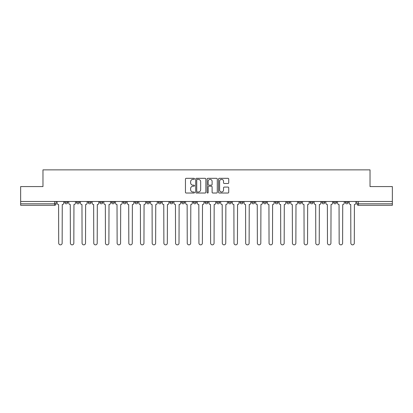 <?xml version="1.0" encoding="UTF-8"?>
<svg xmlns="http://www.w3.org/2000/svg" width="413" height="413" viewBox="0 0 413 413"><rect width="100%" height="100%" fill="white"/><g stroke="black" fill="none" stroke-linecap="round" stroke-linejoin="round"><path stroke-width="0.62" d="M194.513 178.839A0.516 0.516 0 0 0 194.002 178.323L186.186 178.323A0.733 0.733 0 0 0 185.452 179.056L185.452 192.293A0.733 0.733 0 0 0 186.186 193.026L194.002 193.026A0.516 0.516 0 0 0 194.513 192.515A0.516 0.516 0 0 0 194.002 191.999L192.99 191.999A2.354 2.354 0 0 1 190.636 189.644L190.636 188.545A2.354 2.354 0 0 1 192.99 186.191L194.002 186.191A0.516 0.516 0 0 0 194.513 185.674A0.516 0.516 0 0 0 194.002 185.158L192.99 185.158A2.354 2.354 0 0 1 190.636 182.809L190.636 181.705A2.354 2.354 0 0 1 192.99 179.35L194.002 179.35A0.516 0.516 0 0 0 194.513 178.839M345.232 201.482L345.232 202.303L348.226 202.303A1.497 1.497 0 0 1 346.729 203.805A1.497 1.497 0 0 1 345.232 202.303L345.232 201.482M310.173 202.303L310.173 201.482L310.173 202.303A1.497 1.497 0 0 0 311.67 203.805A1.497 1.497 0 0 1 310.173 202.303L313.173 202.303A1.497 1.497 0 0 1 311.67 203.805M298.491 202.303L298.491 201.482L298.491 202.303A1.497 1.497 0 0 0 299.988 203.805A1.497 1.497 0 0 1 298.491 202.303L301.485 202.303A1.497 1.497 0 0 1 299.988 203.805M263.432 201.482L263.432 202.303L266.426 202.303A1.497 1.497 0 0 1 264.929 203.805A1.497 1.497 0 0 1 263.432 202.303L263.432 201.482M251.744 201.482L251.744 202.303L254.744 202.303A1.497 1.497 0 0 1 253.241 203.805A1.497 1.497 0 0 1 251.744 202.303L251.744 201.482M181.632 201.482L181.632 202.303L184.626 202.303A1.497 1.497 0 0 1 183.129 203.805A1.497 1.497 0 0 1 181.632 202.303L181.632 201.482M169.944 201.482L169.944 202.303L172.939 202.303A1.497 1.497 0 0 1 171.441 203.805A1.497 1.497 0 0 1 169.944 202.303L169.944 201.482M111.515 202.303L111.515 201.482L111.515 202.303A1.497 1.497 0 0 0 113.012 203.805A1.497 1.497 0 0 1 111.515 202.303L114.509 202.303A1.497 1.497 0 0 1 113.012 203.805M99.827 201.482L99.827 202.303L102.827 202.303A1.497 1.497 0 0 1 101.33 203.805A1.497 1.497 0 0 1 99.827 202.303L99.827 201.482M88.145 201.482L88.145 202.303L91.139 202.303A1.497 1.497 0 0 1 89.642 203.805A1.497 1.497 0 0 1 88.145 202.303L88.145 201.482M76.457 202.303L76.457 201.482L76.457 202.303A1.497 1.497 0 0 0 77.954 203.805A1.497 1.497 0 0 1 76.457 202.303L79.456 202.303A1.497 1.497 0 0 1 77.954 203.805A1.497 1.497 0 0 0 79.456 202.303A1.497 1.497 0 0 1 77.954 203.805M64.774 202.303L64.774 201.482L64.774 202.303A1.497 1.497 0 0 0 66.271 203.805A1.497 1.497 0 0 1 64.774 202.303L67.768 202.303A1.497 1.497 0 0 1 66.271 203.805A1.497 1.497 0 0 0 67.768 202.303A1.497 1.497 0 0 1 66.271 203.805M227.986 183.506A0.733 0.733 0 0 0 228.725 182.773L228.725 179.056A0.733 0.733 0 0 0 227.986 178.323L219.313 178.323A0.733 0.733 0 0 0 218.575 179.056L218.575 192.293A0.733 0.733 0 0 0 219.313 193.026L227.986 193.026A0.733 0.733 0 0 0 228.725 192.293L228.725 187.807A0.733 0.733 0 0 0 227.986 187.074L224.274 187.074A0.733 0.733 0 0 0 223.541 187.807L223.541 190.032A1.967 1.967 0 0 1 221.575 191.999A1.967 1.967 0 0 1 219.608 190.032L219.608 181.317A1.967 1.967 0 0 1 221.575 179.35A1.967 1.967 0 0 1 223.541 181.317L223.541 182.773A0.733 0.733 0 0 0 224.274 183.506L227.986 183.506M20.65 201.482L20.65 186.573L42.973 186.573L42.973 169.867L370.027 169.867L370.027 186.573L392.35 186.573L392.35 201.482L20.65 201.482L20.65 203.805L56.08 203.805L56.08 201.482M205.855 179.056A0.733 0.733 0 0 0 205.122 178.323L196.443 178.323A0.733 0.733 0 0 0 195.71 179.056L195.71 192.293A0.733 0.733 0 0 0 196.443 193.026L205.122 193.026A0.733 0.733 0 0 0 205.855 192.293L205.855 179.056M207.878 178.323L216.557 178.323A0.733 0.733 0 0 1 217.29 179.056L217.29 192.293A0.733 0.733 0 0 1 216.557 193.026L212.84 193.026A0.733 0.733 0 0 1 212.106 192.293L212.106 186.924A0.733 0.733 0 0 0 211.373 186.191L208.906 186.191A0.733 0.733 0 0 0 208.173 186.924L208.173 192.515A0.516 0.516 0 0 1 207.656 193.026A0.516 0.516 0 0 1 207.145 192.515L207.145 179.056A0.733 0.733 0 0 1 207.878 178.323M356.92 201.482L356.92 203.805L392.35 203.805L392.35 205.302L358.417 205.302A1.497 1.497 0 0 1 356.92 203.805L356.92 201.482M392.35 201.482L392.35 203.805M54.583 201.482L54.583 205.302A1.497 1.497 0 0 0 56.08 203.805A1.497 1.497 0 0 1 54.583 205.302L20.65 205.302L20.65 203.805M348.226 201.482L348.226 202.303L348.226 201.482M336.543 201.482L336.543 202.303A1.497 1.497 0 0 1 335.046 203.805A1.497 1.497 0 0 1 333.544 202.303L336.543 202.303L336.543 201.482M333.544 201.482L333.544 202.303M324.855 201.482L324.855 202.303A1.497 1.497 0 0 1 323.358 203.805A1.497 1.497 0 0 1 321.861 202.303L324.855 202.303M321.861 201.482L321.861 202.303M313.173 201.482L313.173 202.303L313.173 201.482M301.485 201.482L301.485 202.303L301.485 201.482M289.797 201.482L289.797 202.303A1.497 1.497 0 0 1 288.3 203.805A1.497 1.497 0 0 1 286.803 202.303L289.797 202.303L289.797 201.482M286.803 201.482L286.803 202.303M278.114 201.482L278.114 202.303A1.497 1.497 0 0 1 276.617 203.805A1.497 1.497 0 0 1 275.115 202.303L278.114 202.303A1.497 1.497 0 0 1 276.617 203.805A1.497 1.497 0 0 0 278.114 202.303M275.115 201.482L275.115 202.303M266.426 201.482L266.426 202.303L266.426 201.482M254.744 201.482L254.744 202.303L254.744 201.482M243.056 201.482L243.056 202.303A1.497 1.497 0 0 1 241.559 203.805A1.497 1.497 0 0 1 240.061 202.303L243.056 202.303M240.061 201.482L240.061 202.303M231.368 201.482L231.368 202.303A1.497 1.497 0 0 1 229.871 203.805A1.497 1.497 0 0 1 228.374 202.303L231.368 202.303A1.497 1.497 0 0 1 229.871 203.805A1.497 1.497 0 0 0 231.368 202.303M228.374 201.482L228.374 202.303M219.685 201.482L219.685 202.303A1.497 1.497 0 0 1 218.188 203.805A1.497 1.497 0 0 1 216.686 202.303A1.497 1.497 0 0 0 218.188 203.805M216.686 201.482L216.686 202.303L219.685 202.303M207.997 201.482L207.997 202.303A1.497 1.497 0 0 1 206.5 203.805A1.497 1.497 0 0 1 205.003 202.303L207.997 202.303L207.997 201.482M205.003 201.482L205.003 202.303M196.314 201.482L196.314 202.303A1.497 1.497 0 0 1 194.812 203.805A1.497 1.497 0 0 1 193.315 202.303L196.314 202.303A1.497 1.497 0 0 1 194.812 203.805A1.497 1.497 0 0 0 196.314 202.303L196.314 201.482M193.315 201.482L193.315 202.303M184.626 201.482L184.626 202.303M172.939 201.482L172.939 202.303L172.939 201.482M161.256 201.482L161.256 202.303A1.497 1.497 0 0 1 159.759 203.805A1.497 1.497 0 0 1 158.256 202.303L161.256 202.303L161.256 201.482M158.256 201.482L158.256 202.303M149.568 201.482L149.568 202.303A1.497 1.497 0 0 1 148.071 203.805A1.497 1.497 0 0 1 146.574 202.303L149.568 202.303M146.574 201.482L146.574 202.303M137.885 201.482L137.885 202.303A1.497 1.497 0 0 1 136.383 203.805A1.497 1.497 0 0 1 134.886 202.303A1.497 1.497 0 0 0 136.383 203.805M134.886 201.482L134.886 202.303L137.885 202.303M126.197 201.482L126.197 202.303A1.497 1.497 0 0 1 124.7 203.805A1.497 1.497 0 0 1 123.203 202.303A1.497 1.497 0 0 0 124.7 203.805A1.497 1.497 0 0 0 126.197 202.303A1.497 1.497 0 0 1 124.7 203.805M123.203 201.482L123.203 202.303L126.197 202.303M114.509 201.482L114.509 202.303M102.827 201.482L102.827 202.303A1.497 1.497 0 0 1 101.33 203.805A1.497 1.497 0 0 0 102.827 202.303L102.827 201.482M91.139 201.482L91.139 202.303A1.497 1.497 0 0 1 89.642 203.805A1.497 1.497 0 0 0 91.139 202.303L91.139 201.482M79.456 201.482L79.456 202.303L79.456 201.482M67.768 201.482L67.768 202.303L67.768 201.482M197.254 179.35A0.516 0.516 0 0 0 196.738 179.867L196.738 191.482A0.516 0.516 0 0 0 197.254 191.999L198.317 191.999A2.354 2.354 0 0 0 200.672 189.644L200.672 181.705A2.354 2.354 0 0 0 198.317 179.35L197.254 179.35M212.106 181.353A1.967 1.967 0 0 0 210.14 179.387A1.967 1.967 0 0 0 208.173 181.353L208.173 184.425A0.733 0.733 0 0 0 208.906 185.158L211.373 185.158A0.733 0.733 0 0 0 212.106 184.425L212.106 181.353M57.092 203.057L57.092 201.482L57.092 203.057A1.497 1.497 48.4 0 0 58.589 204.554L58.703 243.133A1.724 1.724 48.4 0 0 60.427 244.852A1.724 1.724 48.4 0 0 62.151 243.133L62.26 204.554A1.497 1.497 48.4 0 0 63.762 203.057L63.762 201.482M58.589 204.554L58.703 243.133M62.151 243.133L62.26 204.554M68.78 203.057L68.78 201.482L68.78 203.057A1.497 1.497 48.4 0 0 70.277 204.554L70.391 243.133A1.724 1.724 48.4 0 0 72.115 244.852A1.724 1.724 48.4 0 0 73.834 243.133L73.948 204.554A1.497 1.497 48.4 0 0 75.445 203.057L75.445 201.482M80.463 203.057L80.463 201.482L80.463 203.057A1.497 1.497 48.4 0 0 81.965 204.554L82.073 243.133A1.724 1.724 48.4 0 0 83.798 244.852A1.724 1.724 48.4 0 0 85.522 243.133L85.636 204.554A1.497 1.497 48.4 0 0 87.133 203.057L87.133 201.482M70.277 204.554L70.391 243.133M73.834 243.133L73.948 204.554M81.965 204.554L82.073 243.133M85.522 243.133L85.636 204.554M92.151 203.057L92.151 201.482L92.151 203.057A1.497 1.497 48.4 0 0 93.648 204.554L93.761 243.133A1.724 1.724 48.4 0 0 95.486 244.852A1.724 1.724 48.4 0 0 97.21 243.133L97.318 204.554A1.497 1.497 48.4 0 0 98.815 203.057L98.815 201.482M103.839 203.057L103.839 201.482L103.839 203.057A1.497 1.497 48.4 0 0 105.336 204.554L105.449 243.133A1.724 1.724 48.4 0 0 107.168 244.852A1.724 1.724 48.4 0 0 108.893 243.133L109.006 204.554A1.497 1.497 48.4 0 0 110.503 203.057L110.503 201.482M115.521 203.057L115.521 201.482L115.521 203.057A1.497 1.497 48.4 0 0 117.018 204.554L117.132 243.133A1.724 1.724 48.4 0 0 118.856 244.852A1.724 1.724 48.4 0 0 120.581 243.133L120.689 204.554A1.497 1.497 48.4 0 0 122.191 203.057L122.191 201.482M93.648 204.554L93.761 243.133M97.21 243.133L97.318 204.554M105.336 204.554L105.449 243.133M108.893 243.133L109.006 204.554M117.018 204.554L117.132 243.133M120.581 243.133L120.689 204.554M127.209 203.057L127.209 201.482L127.209 203.057A1.497 1.497 48.4 0 0 128.706 204.554L128.82 243.133A1.724 1.724 48.4 0 0 130.544 244.852A1.724 1.724 48.4 0 0 132.263 243.133L132.377 204.554A1.497 1.497 48.4 0 0 133.874 203.057L133.874 201.482M138.892 203.057L138.892 201.482L138.892 203.057A1.497 1.497 48.4 0 0 140.394 204.554L140.503 243.133A1.724 1.724 48.4 0 0 142.227 244.852A1.724 1.724 48.4 0 0 143.951 243.133L144.065 204.554A1.497 1.497 48.4 0 0 145.562 203.057L145.562 201.482M150.58 203.057L150.58 201.482L150.58 203.057A1.497 1.497 48.4 0 0 152.077 204.554L152.191 243.133A1.724 1.724 48.4 0 0 153.915 244.852A1.724 1.724 48.4 0 0 155.639 243.133L155.747 204.554A1.497 1.497 48.4 0 0 157.245 203.057L157.245 201.482M162.268 203.057L162.268 201.482L162.268 203.057A1.497 1.497 48.4 0 0 163.765 204.554L163.878 243.133A1.724 1.724 48.4 0 0 165.598 244.852A1.724 1.724 48.4 0 0 167.322 243.133L167.435 204.554A1.497 1.497 48.4 0 0 168.932 203.057L168.932 201.482M173.95 203.057L173.95 201.482L173.95 203.057A1.497 1.497 48.4 0 0 175.448 204.554L175.561 243.133A1.724 1.724 48.4 0 0 177.285 244.852A1.724 1.724 48.4 0 0 179.01 243.133L179.118 204.554A1.497 1.497 48.4 0 0 180.62 203.057L180.62 201.482M185.638 203.057L185.638 201.482L185.638 203.057A1.497 1.497 48.4 0 0 187.135 204.554L187.249 243.133A1.724 1.724 48.4 0 0 188.973 244.852A1.724 1.724 48.4 0 0 190.692 243.133L190.806 204.554A1.497 1.497 48.4 0 0 192.303 203.057L192.303 201.482M197.321 203.057L197.321 201.482L197.321 203.057A1.497 1.497 48.4 0 0 198.823 204.554L198.932 243.133A1.724 1.724 48.4 0 0 200.656 244.852A1.724 1.724 48.4 0 0 202.38 243.133L202.494 204.554A1.497 1.497 48.4 0 0 203.991 203.057L203.991 201.482M209.009 203.057L209.009 201.482L209.009 203.057A1.497 1.497 48.4 0 0 210.506 204.554L210.62 243.133A1.724 1.724 48.4 0 0 212.344 244.852A1.724 1.724 48.4 0 0 214.068 243.133L214.177 204.554A1.497 1.497 48.4 0 0 215.679 203.057L215.679 201.482M220.697 203.057L220.697 201.482L220.697 203.057A1.497 1.497 48.4 0 0 222.194 204.554L222.308 243.133A1.724 1.724 48.4 0 0 224.027 244.852A1.724 1.724 48.4 0 0 225.751 243.133L225.865 204.554A1.497 1.497 48.4 0 0 227.362 203.057L227.362 201.482M232.38 203.057L232.38 201.482L232.38 203.057A1.497 1.497 48.4 0 0 233.882 204.554L233.99 243.133A1.724 1.724 48.4 0 0 235.715 244.852A1.724 1.724 48.4 0 0 237.439 243.133L237.552 204.554A1.497 1.497 48.4 0 0 239.05 203.057L239.05 201.482M244.068 203.057L244.068 201.482L244.068 203.057A1.497 1.497 48.4 0 0 245.565 204.554L245.678 243.133A1.724 1.724 48.4 0 0 247.402 244.852A1.724 1.724 48.4 0 0 249.122 243.133L249.235 204.554A1.497 1.497 48.4 0 0 250.732 203.057L250.732 201.482M255.755 203.057L255.755 201.482L255.755 203.057A1.497 1.497 48.4 0 0 257.253 204.554L257.361 243.133A1.724 1.724 48.4 0 0 259.085 244.852A1.724 1.724 48.4 0 0 260.81 243.133L260.923 204.554A1.497 1.497 48.4 0 0 262.42 203.057L262.42 201.482M267.438 203.057L267.438 201.482L267.438 203.057A1.497 1.497 48.4 0 0 268.935 204.554L269.049 243.133A1.724 1.724 48.4 0 0 270.773 244.852A1.724 1.724 48.4 0 0 272.497 243.133L272.606 204.554A1.497 1.497 48.4 0 0 274.108 203.057L274.108 201.482M279.126 203.057L279.126 201.482L279.126 203.057A1.497 1.497 48.4 0 0 280.623 204.554L280.737 243.133A1.724 1.724 48.4 0 0 282.456 244.852A1.724 1.724 48.4 0 0 284.18 243.133L284.294 204.554A1.497 1.497 48.4 0 0 285.791 203.057L285.791 201.482M290.809 203.057L290.809 201.482L290.809 203.057A1.497 1.497 48.4 0 0 292.311 204.554L292.419 243.133A1.724 1.724 48.4 0 0 294.144 244.852A1.724 1.724 48.4 0 0 295.868 243.133L295.982 204.554A1.497 1.497 48.4 0 0 297.479 203.057L297.479 201.482M302.497 203.057L302.497 201.482L302.497 203.057A1.497 1.497 48.4 0 0 303.994 204.554L304.107 243.133A1.724 1.724 48.4 0 0 305.832 244.852A1.724 1.724 48.4 0 0 307.551 243.133L307.664 204.554A1.497 1.497 48.4 0 0 309.161 203.057L309.161 201.482M132.263 243.133L132.377 204.554M128.706 204.554L128.82 243.133M143.951 243.133L144.065 204.554M140.394 204.554L140.503 243.133M155.639 243.133L155.747 204.554M152.077 204.554L152.191 243.133M167.322 243.133L167.435 204.554M163.765 204.554L163.878 243.133M179.01 243.133L179.118 204.554M175.448 204.554L175.561 243.133M190.692 243.133L190.806 204.554M187.135 204.554L187.249 243.133M202.38 243.133L202.494 204.554M198.823 204.554L198.932 243.133M214.068 243.133L214.177 204.554M210.506 204.554L210.62 243.133M225.751 243.133L225.865 204.554M222.194 204.554L222.308 243.133M237.439 243.133L237.552 204.554M233.882 204.554L233.99 243.133M249.122 243.133L249.235 204.554M245.565 204.554L245.678 243.133M260.81 243.133L260.923 204.554M257.253 204.554L257.361 243.133M272.497 243.133L272.606 204.554M268.935 204.554L269.049 243.133M284.18 243.133L284.294 204.554M280.623 204.554L280.737 243.133M295.868 243.133L295.982 204.554M292.311 204.554L292.419 243.133M307.551 243.133L307.664 204.554M303.994 204.554L304.107 243.133M314.185 203.057L314.185 201.482L314.185 203.057A1.497 1.497 48.4 0 0 315.682 204.554L315.79 243.133A1.724 1.724 48.4 0 0 317.514 244.852A1.724 1.724 48.4 0 0 319.239 243.133L319.352 204.554A1.497 1.497 48.4 0 0 320.849 203.057L320.849 201.482M325.867 203.057L325.867 201.482L325.867 203.057A1.497 1.497 48.4 0 0 327.364 204.554L327.478 243.133A1.724 1.724 48.4 0 0 329.202 244.852A1.724 1.724 48.4 0 0 330.927 243.133L331.035 204.554A1.497 1.497 48.4 0 0 332.537 203.057L332.537 201.482M337.555 203.057L337.555 201.482L337.555 203.057A1.497 1.497 48.4 0 0 339.052 204.554L339.166 243.133A1.724 1.724 48.4 0 0 340.885 244.852A1.724 1.724 48.4 0 0 342.609 243.133L342.723 204.554A1.497 1.497 48.4 0 0 344.22 203.057L344.22 201.482M349.238 203.057L349.238 201.482L349.238 203.057A1.497 1.497 48.4 0 0 350.74 204.554L350.849 243.133A1.724 1.724 48.4 0 0 352.573 244.852A1.724 1.724 48.4 0 0 354.297 243.133L354.411 204.554A1.497 1.497 48.4 0 0 355.908 203.057L355.908 201.482M315.682 204.554L315.79 243.133M319.239 243.133L319.352 204.554M327.364 204.554L327.478 243.133M330.927 243.133L331.035 204.554M339.052 204.554L339.166 243.133M342.609 243.133L342.723 204.554M350.74 204.554L350.849 243.133M354.297 243.133L354.411 204.554M358.417 201.482L358.417 205.302"/></g></svg>

